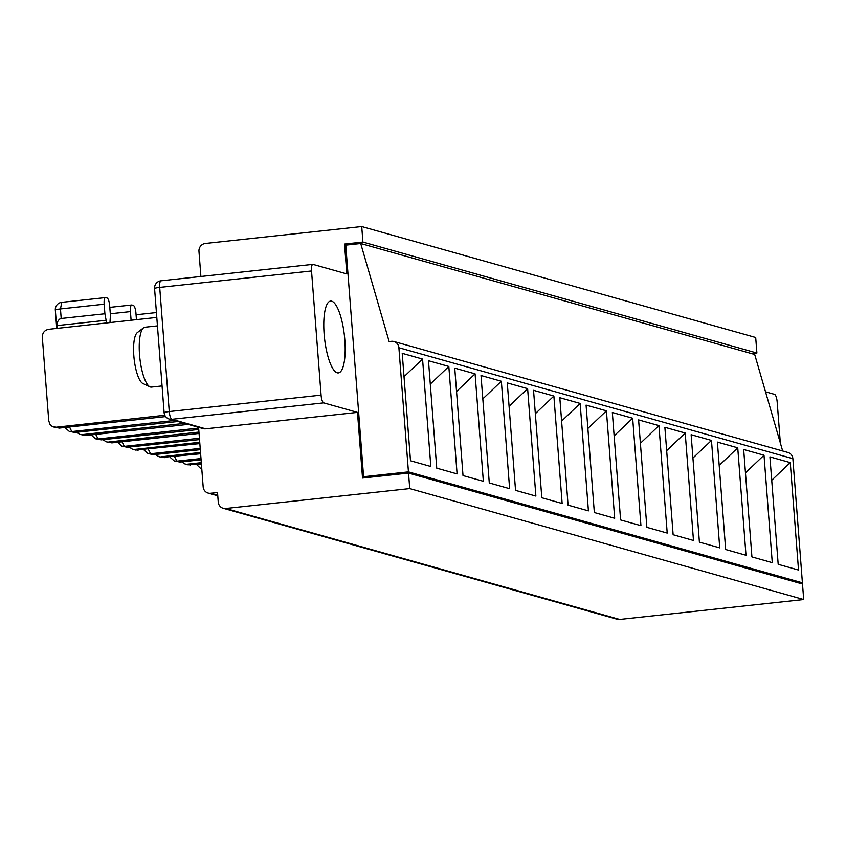 <?xml version="1.0" encoding="UTF-8"?>
<svg xmlns="http://www.w3.org/2000/svg" width="846" height="846" viewBox="0 0 846 846"><rect width="100%" height="100%" fill="white"/><g stroke="black" fill="none" stroke-linecap="round" stroke-linejoin="round"><path stroke-width="1.27" d="M198.651 428.087L97.977 438.979L95.524 438.788L91.759 435.5M85.562 435.489L79.936 434.4L85.562 435.489L188.161 424.385M164.811 415.259L56.164 427.209L52.05 426.299L49.914 424.237L48.751 420.8L42.321 337.237C42.395 332.848 44.51 330.204 48.634 329.316L156.796 317.419M53.668 426.997L59.305 428.087L56.164 427.209M131.098 320.253L130.432 311.603L110.297 313.781M764.001 455.211L743.666 449.49L751.925 556.922L772.271 562.653L764.001 455.211L745.463 472.851M737.733 447.82L717.397 442.088L725.667 549.53L746.003 555.262L737.733 447.82L719.195 465.448M199.423 438.239L124.246 446.381L121.792 446.18L117.7 442.247M199.053 433.448L111.831 442.881L106.194 441.792M102.926 439.666L106.205 441.792L111.831 442.881M130.432 311.603A7.223 2.009 83.8 0 1 131.722 305.004A7.223 2.009 83.8 0 1 131.955 305.025L133.33 305.417A7.223 2.009 -96.2 0 1 135.952 313.157L136.449 319.661M771.721 480.242L790.259 462.614L798.529 570.045L778.193 564.324L769.923 456.882L790.259 462.614M501.35 381.25L509.62 488.692L489.284 482.96L481.014 375.518L501.35 381.25L482.812 398.878M366.678 477.599L363.59 476.732L345.771 245.139L360.713 243.521L389.139 341.551L391.434 341.308A7.223 6.895 105.7 0 1 398.889 347.727L408.438 471.878L802.41 582.82L792.861 458.669A7.223 6.895 105.7 0 0 787.922 452.462L393.95 341.509M363.59 476.732L408.438 471.878M632.671 418.231L612.335 412.499L620.604 519.941L640.94 525.673L632.671 418.231L614.133 435.859M109.969 322.569L110.414 315.315L109.684 305.755A7.223 2.009 -96.2 0 0 107.061 298.014L105.687 297.623A7.223 2.009 -96.2 0 0 105.464 297.602A7.223 2.009 -96.2 0 0 104.164 304.211L104.904 313.76L61.198 318.487L60.468 308.938L61.758 302.339A7.223 7.223 0 0 0 55.328 310.07A7.223 0.772 -4.4 0 1 60.468 308.938L104.164 304.211M199.836 443.6L135.561 450.04M200.206 448.401L150.503 453.773L148.061 453.583L144.296 450.284M606.413 410.839L586.077 405.107L594.336 512.549L614.682 518.27L606.413 410.839L587.875 428.467M553.876 396.044L562.146 503.486L541.81 497.755L533.54 390.313L553.876 396.044L535.338 413.673M129.184 447.069L132.462 449.194L138.099 450.284M200.988 458.553L176.772 461.165L174.318 460.975L170.554 457.686M200.618 453.752L161.819 457.432M201.401 463.904L188.087 464.835M205.663 428.816L171.886 419.299A7.223 6.895 105.7 0 1 169.369 419.098L203.146 428.605A7.223 6.895 105.7 0 0 205.663 428.816L357.477 412.393L362.532 478.043L408.533 473.073L802.505 584.015L803.7 599.539L409.728 488.586L225.713 508.499A7.223 6.895 105.7 0 1 218.257 502.08L217.517 492.531L210.622 493.281A7.223 6.895 105.7 0 1 203.167 486.862L198.588 427.325M201.084 459.801L179.902 462.053L176.772 461.165A36.124 10.025 83.8 0 0 174.488 456.576M174.318 460.975L179.902 462.053M201.76 468.589L200.587 468.377L196.494 464.433M148.061 453.583L153.644 454.651L150.503 453.773A36.124 10.025 83.8 0 0 148.219 449.184M76.658 432.274L79.936 434.4M527.618 388.642L507.283 382.921L515.542 490.363L535.878 496.084L527.618 388.642L509.081 406.281M448.824 366.455L457.083 473.897L436.748 468.166L428.488 360.724L448.824 366.455L430.286 384.084M200.893 276.483L198.969 251.389A7.223 6.895 105.7 0 1 205.314 243.479L361.728 226.559L362.923 242.072L756.895 353.025L751.608 353.596M711.465 440.417L719.735 547.859L699.399 542.138L691.129 434.696L711.465 440.417L692.927 458.056M402.22 353.332L410.49 460.774L430.826 466.495L422.556 359.064L402.22 353.332M56.957 328.407L57.56 321.787L59.305 319.28L61.198 318.487M104.904 313.76L106.617 322.939M106.416 320.253L56.735 325.625M475.082 373.847L483.352 481.289L463.016 475.568L454.746 368.126L475.082 373.847L456.544 391.487M580.145 403.436L588.414 510.878L568.078 505.147L559.809 397.715L580.145 403.436L561.607 421.075M658.939 425.623L667.208 533.065L646.873 527.344L638.603 419.902L658.939 425.623L640.401 443.262M685.207 433.025L693.477 540.467L673.13 534.735L664.871 427.293L685.207 433.025L666.669 450.654M362.923 242.072L344.523 244.06L347.611 244.938M360.713 243.521L754.695 354.463L782.666 450.981M361.728 226.559L755.7 337.501L756.895 353.025M155.453 454.461L158.731 456.586L164.357 457.675M165.636 416.581L59.305 428.087M174.308 420.483L71.709 431.587L69.266 431.397L65.502 428.097M422.556 359.064L404.018 376.692M337.237 372.822A36.124 10.025 83.8 0 0 338.368 372.917A36.124 10.025 83.8 0 0 344.449 335.925A36.124 10.025 83.8 0 0 330.596 301.091A36.124 10.025 83.8 0 0 324.304 336.084A36.124 10.025 83.8 0 0 337.237 372.822M765.514 391.825L774.576 394.373A7.223 2.009 83.8 0 1 777.188 402.114L780.329 442.923M161.226 280.819A7.223 2.009 83.8 0 0 161.004 280.798A7.223 2.009 83.8 0 0 159.704 287.407L311.529 270.974A7.223 2.009 -96.2 0 1 312.819 264.375A7.223 2.009 -96.2 0 1 313.041 264.396L346.818 273.914L344.523 244.06M311.529 270.974L321.078 395.135L169.263 411.558L159.704 287.407A7.223 0.772 -4.4 0 0 154.575 288.539L164.124 412.689A7.223 0.772 -4.4 0 1 169.263 411.558A7.223 2.009 -96.2 0 0 171.886 419.299L323.701 402.876A7.223 2.009 -96.2 0 1 321.078 395.135M357.477 412.393L323.701 402.876M803.7 599.539L619.684 619.441A7.223 6.895 105.7 0 1 617.168 619.24L223.196 508.287M408.533 473.073L409.728 488.586M799.417 583.148L802.41 582.82M200.523 452.473L161.226 456.798M199.529 439.582L127.376 447.259L124.246 446.381A36.124 10.025 83.8 0 0 121.951 441.792M121.792 446.191L127.376 447.259M162.072 385.935L151.392 387.098A30.107 8.354 -96.2 0 1 149.964 386.823A30.107 8.354 -96.2 0 1 139.844 358.059A30.107 8.354 -96.2 0 1 143.577 327.804A30.107 8.354 -96.2 0 1 144.92 327.233L157.451 325.879M181.721 461.863L184.999 463.989L190.625 465.067M95.524 438.788L101.108 439.867L97.977 438.979A36.124 10.025 83.8 0 0 95.693 434.389M69.266 431.397L74.85 432.465L71.709 431.587A36.124 10.025 83.8 0 0 69.425 426.997M143.577 327.804L137.316 332.615A25.93 7.202 83.8 0 0 134.102 358.683A25.93 7.202 83.8 0 0 142.815 383.46L149.964 386.823M156.669 315.822A7.223 2.009 83.8 0 0 156.626 317.44M198.757 429.472L101.108 439.867M184.565 423.37L82.432 434.601M198.958 432.073L108.7 442.003M200.312 449.691L153.644 454.651M199.741 442.278L134.969 449.395M201.306 462.667L187.495 464.19M177.914 421.498L74.85 432.465M201.507 465.321A36.124 10.025 83.8 0 0 200.745 463.978M217.729 495.28L210.622 493.281M398.889 347.727L792.861 458.669M619.684 619.441L225.713 508.499M91.738 435.51L91.442 434.855M135.55 450.061L132.462 449.194M170.532 457.697L170.236 457.041M208.116 493.07L217.771 495.788M200.587 468.377L201.771 468.705M161.819 457.453L158.731 456.586M65.47 428.108L65.174 427.452M55.328 310.07L56.745 328.428M131.722 305.004L109.811 307.373M144.264 450.305L143.968 449.649M312.819 264.375L161.004 280.798A7.223 7.223 0 0 0 154.575 288.539M164.124 412.689A7.223 7.223 0 0 0 169.369 419.098M188.076 464.856L184.988 463.989M61.758 302.339L105.464 297.602M156.425 312.565L136.069 314.775"/></g></svg>

